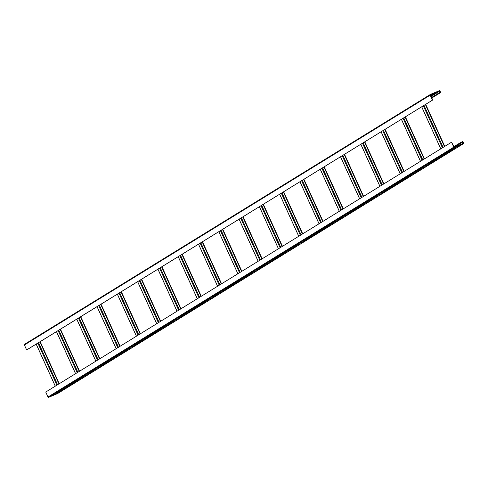 <?xml version="1.0" encoding="UTF-8"?>
<svg xmlns="http://www.w3.org/2000/svg" width="488" height="488" viewBox="0 0 488 488"><rect width="100%" height="100%" fill="white"/><g stroke="black" fill="none" stroke-linecap="round" stroke-linejoin="round"><path stroke-width="0.73" d="M57.688 393.493A0.586 0.531 -121.6 0 1 57.56 393.566L48.715 397.317A0.586 0.531 -121.6 0 1 47.983 396.994L45.738 392.041L451.528 142.215L454.383 147.224L463.264 143.46L462.874 142.045L461.526 142.301L462.386 141.618A0.586 0.531 -121.6 0 1 463.118 141.941L463.6 143.002A0.586 0.531 -121.6 0 1 463.35 143.74L454.505 147.486A0.586 0.531 -121.6 0 1 453.773 147.169L451.528 142.215M453.846 146.687L461.404 142.032M458.988 145.717L455.487 147.589L458.988 145.717M455.609 147.797L452.101 149.676L455.609 147.797M452.224 149.883L448.722 151.756L452.224 149.883M448.844 151.963L445.343 153.836L448.844 151.963M445.465 154.043L441.957 155.922L445.465 154.043M442.079 156.129L438.578 158.002L442.079 156.129M438.7 158.21L435.198 160.082L438.7 158.21M435.314 160.29L431.813 162.162L435.314 160.29M431.935 162.37L428.433 164.249L431.935 162.37M428.555 164.456L425.054 166.329L428.555 164.456M425.17 166.536L421.669 168.409L425.17 166.536M421.791 168.616L418.289 170.495L421.791 168.616M418.411 170.702L414.904 172.575L418.411 170.702M415.026 172.782L411.524 174.655L415.026 172.782M411.646 174.863L408.145 176.735L411.646 174.863M408.267 176.949L404.759 178.821L408.267 176.949M404.881 179.029L401.38 180.902L404.881 179.029M401.502 181.109L398.001 182.982L401.502 181.109M398.123 183.189L394.615 185.068L398.123 183.189M394.737 185.275L391.236 187.148L394.737 185.275M391.358 187.355L387.856 189.228L391.358 187.355M387.972 189.435L384.471 191.314L387.972 189.435M384.593 191.522L381.091 193.394L384.593 191.522M381.213 193.602L377.712 195.474L381.213 193.602M377.828 195.682L374.326 197.555L377.828 195.682M374.449 197.762L370.947 199.641L374.449 197.762M371.069 199.848L367.562 201.721L371.069 199.848M367.684 201.928L364.182 203.801L367.684 201.928M364.304 204.008L360.803 205.887L364.304 204.008M360.925 206.095L357.417 207.967L360.925 206.095M357.539 208.175L354.038 210.047L357.539 208.175M354.16 210.255L350.659 212.127L354.16 210.255M350.78 212.341L347.273 214.214L350.78 212.341M347.395 214.421L343.894 216.294L347.395 214.421M344.016 216.501L340.514 218.374L344.016 216.501M340.636 218.581L337.129 220.46L340.636 218.581M337.251 220.667L333.749 222.54L337.251 220.667M333.871 222.748L330.37 224.62L333.871 222.748M330.486 224.828L326.984 226.706L330.486 224.828M327.106 226.914L323.605 228.787L327.106 226.914M323.727 228.994L320.226 230.867L323.727 228.994M320.341 231.074L316.84 232.947L320.341 231.074M316.962 233.16L313.461 235.033L316.962 233.16M313.583 235.24L310.075 237.113L313.583 235.24M310.197 237.321L306.696 239.193L310.197 237.321M306.818 239.401L303.316 241.279L306.818 239.401M303.438 241.487L299.931 243.359L303.438 241.487M300.053 243.567L296.551 245.44L300.053 243.567M296.673 245.647L293.172 247.526L296.673 245.647M293.294 247.733L289.787 249.606L293.294 247.733M289.909 249.813L286.407 251.686L289.909 249.813M286.529 251.893L283.028 253.766L286.529 251.893M283.144 253.974L279.642 255.852L283.144 253.974M279.764 256.06L276.263 257.932L279.764 256.06M276.385 258.14L272.884 260.012L276.385 258.14M272.999 260.22L269.498 262.099L272.999 260.22M269.62 262.306L266.119 264.179L269.62 262.306M266.241 264.386L262.733 266.259L266.241 264.386M262.855 266.466L259.354 268.339L262.855 266.466M259.476 268.553L255.974 270.425L259.476 268.553M256.096 270.633L252.589 272.505L256.096 270.633M252.711 272.713L249.209 274.585L252.711 272.713M249.331 274.793L245.83 276.672L249.331 274.793M245.952 276.879L242.444 278.752L245.952 276.879M242.566 278.959L239.065 280.832L242.566 278.959M239.187 281.039L235.686 282.918L239.187 281.039M235.808 283.125L232.3 284.998L235.808 283.125M232.422 285.206L228.921 287.078L232.422 285.206M229.043 287.286L225.541 289.158L229.043 287.286M225.657 289.366L222.156 291.244L225.657 289.366M222.278 291.452L218.776 293.325L222.278 291.452M218.899 293.532L215.391 295.405L218.899 293.532M215.513 295.612L212.012 297.491L215.513 295.612M212.134 297.698L208.632 299.571L212.134 297.698M208.754 299.778L205.247 301.651L208.754 299.778M205.369 301.858L201.867 303.731L205.369 301.858M201.989 303.945L198.488 305.817L201.989 303.945M198.61 306.025L195.102 307.897L198.61 306.025M195.224 308.105L191.723 309.978L195.224 308.105M191.845 310.185L188.344 312.064L191.845 310.185M188.466 312.271L184.958 314.144L188.466 312.271M185.08 314.351L181.579 316.224L185.08 314.351M181.701 316.431L178.199 318.31L181.701 316.431M178.315 318.518L174.814 320.39L178.315 318.518M174.936 320.598L171.434 322.47L174.936 320.598M171.556 322.678L168.055 324.55L171.556 322.678M168.171 324.758L164.669 326.637L168.171 324.758M164.791 326.844L161.29 328.717L164.791 326.844M161.412 328.924L157.905 330.797L161.412 328.924M158.027 331.004L154.525 332.883L158.027 331.004M154.647 333.09L151.146 334.963L154.647 333.09M151.268 335.171L147.76 337.043L151.268 335.171M147.882 337.251L144.381 339.123L147.882 337.251M144.503 339.337L141.001 341.21L144.503 339.337M141.124 341.417L137.616 343.29L141.124 341.417M137.738 343.497L134.237 345.37L137.738 343.497M134.359 345.577L130.857 347.456L134.359 345.577M130.973 347.663L127.472 349.536L130.973 347.663M127.594 349.743L124.092 351.616L127.594 349.743M124.214 351.824L120.713 353.702L124.214 351.824M120.829 353.91L117.327 355.782L120.829 353.91M117.449 355.99L113.948 357.863L117.449 355.99M114.07 358.07L110.562 359.943L114.07 358.07M110.684 360.156L107.183 362.029L110.684 360.156M107.305 362.236L103.804 364.109L107.305 362.236M103.926 364.316L100.418 366.189L103.926 364.316M100.54 366.397L97.039 368.275L100.54 366.397M97.161 368.483L93.659 370.355L97.161 368.483M93.781 370.563L90.274 372.435L93.781 370.563M90.396 372.643L86.894 374.522L90.396 372.643M87.017 374.729L83.515 376.602L87.017 374.729M83.637 376.809L80.13 378.682L83.637 376.809M80.252 378.889L76.75 380.762L80.252 378.889M76.872 380.969L73.371 382.848L76.872 380.969M73.487 383.056L69.985 384.928L73.487 383.056M70.107 385.136L66.606 387.008L70.107 385.136M66.728 387.216L63.227 389.095L66.728 387.216M63.342 389.302L59.841 391.175L63.342 389.302M59.963 391.382L56.462 393.255L59.963 391.382M56.584 393.462L53.076 395.335L56.584 393.462M430.312 94.507L24.65 344.26A0.586 0.531 58.4 0 0 24.4 344.998L26.645 349.951L432.679 100.022L36.228 344.101L55.303 386.154M26.645 349.951L36.228 344.101M432.679 100.022L430.526 94.715L439.401 90.951L440.249 92.171L439.261 93.22L440.243 92.805A0.586 0.531 58.4 0 0 440.493 92.067L440.017 91.006A0.586 0.531 58.4 0 0 439.285 90.683L430.44 94.434A0.586 0.531 58.4 0 0 430.19 95.172L432.435 100.125M453.968 146.949L461.526 142.301M431.709 97.874L439.261 93.22M435.04 92.927L431.538 94.8L435.04 92.927M430.678 95.611L431.66 95.007L430.611 95.453M431.587 97.606L439.145 92.958M57.56 393.566L463.35 143.74M48.715 397.317L454.505 147.486M47.983 396.994L453.773 147.169M37.85 343.101L56.925 385.154M38.509 342.698L57.584 384.751M39.882 341.85L58.957 383.904M40.138 341.691L59.213 383.745M461.703 144.119L463.356 143.106M454.621 147.12L462.874 142.045M454.035 147.095L462.508 141.88M423.346 105.768L442.421 147.821M424.005 105.359L443.086 147.413M421.724 106.762L440.798 148.822M425.384 104.511L444.458 146.565M425.634 104.359L444.714 146.412M403.058 118.255L422.132 160.308M403.716 117.852L422.797 159.905M401.435 119.255L420.51 161.308M405.095 117.004L424.17 159.058M405.345 116.846L424.426 158.899M382.769 130.747L401.844 172.801M383.428 130.339L402.502 172.398M381.146 131.748L400.221 173.801M384.8 129.497L403.881 171.55M385.056 129.338L404.131 171.392M362.48 143.24L381.555 185.294M363.139 142.832L382.214 184.885M360.858 144.241L379.932 186.294M364.512 141.99L383.592 184.043M364.768 141.831L383.842 183.885M342.192 155.733L361.266 197.786M342.85 155.324L361.925 197.378M340.569 156.733L359.644 198.787M344.223 154.476L363.298 196.53M344.479 154.324L363.554 196.377M321.897 168.22L340.978 210.279M322.562 167.817L341.637 209.87M320.274 169.22L339.355 211.274M323.934 166.969L343.009 209.023M324.191 166.811L343.265 208.864M301.608 180.713L320.689 222.766M302.273 180.31L321.348 222.363M299.986 181.713L319.067 223.766M303.646 179.462L322.72 221.515M303.902 179.303L322.977 221.357M281.32 193.205L300.394 235.259M281.985 192.797L301.059 234.85M279.697 194.206L298.772 236.259M283.357 191.955L302.432 234.008M283.613 191.796L302.688 233.85M261.031 205.698L280.106 247.751M261.69 205.289L280.771 247.343M259.409 206.698L278.483 248.752M263.069 204.441L282.143 246.501M263.319 204.289L282.399 246.342M240.743 218.191L259.817 260.244M241.401 217.782L260.482 259.836M239.12 219.185L258.195 261.239M242.774 216.934L261.855 258.988M243.03 216.776L262.111 258.835M220.454 230.678L239.529 272.731M221.113 230.275L240.188 272.328M218.831 231.678L237.906 273.731M222.485 229.427L241.566 271.481M222.741 229.269L241.816 271.322M200.165 243.17L219.24 285.224M200.824 242.762L219.899 284.815M198.543 244.171L217.618 286.224M202.197 241.92L221.271 283.973M202.453 241.761L221.528 283.815M179.877 255.663L198.951 297.717M180.536 255.254L199.61 297.308M178.248 256.664L197.329 298.717M181.908 254.413L200.983 296.466M182.164 254.254L201.239 296.308M159.582 268.156L178.663 310.209M160.247 267.747L179.322 309.801M157.959 269.15L177.04 311.21M161.619 266.899L180.694 308.953M161.876 266.747L180.95 308.8M139.293 280.643L158.374 322.696M139.958 280.24L159.033 322.293M137.671 281.643L156.746 323.696M141.331 279.392L160.406 321.446M141.587 279.234L160.662 321.287M119.005 293.135L138.08 335.189M119.664 292.727L138.744 334.786M117.382 294.136L136.457 336.189M121.042 291.885L140.117 333.938M121.292 291.726L140.373 333.78M98.716 305.628L117.791 347.682M99.375 305.22L118.456 347.273M97.094 306.629L116.168 348.682M100.754 304.378L119.828 346.431M101.004 304.219L120.085 346.273M78.428 318.121L97.502 360.175M79.087 317.712L98.161 359.766M76.805 319.121L95.88 361.175M80.459 316.865L99.54 358.918M80.715 316.712L99.796 358.765M58.139 330.614L77.214 372.667M58.798 330.205L77.873 372.259M56.517 331.608L75.591 373.662M60.17 329.357L79.251 371.411M60.427 329.199L79.501 371.252M440.31 92.775L431.776 98.027L440.243 92.805M24.4 344.998L430.19 95.172M430.928 96.166L439.401 90.951M431.069 96.465L439.767 91.11M431.551 97.527L440.249 92.171M463.417 143.704L57.627 393.535M36.179 344.125L55.26 386.179M40.181 341.667L59.255 383.72M421.681 106.793L440.755 148.846M425.682 104.328L444.757 146.382M401.392 119.285L420.467 161.339M405.388 116.821L424.469 158.874M381.104 131.772L400.178 173.826M385.099 129.314L404.18 171.367M360.815 144.265L379.89 186.318M364.81 141.807L383.885 183.86M340.52 156.758L359.601 198.811M344.522 154.293L363.597 196.347M320.232 169.251L339.312 211.304M324.233 166.786L343.308 208.84M299.943 181.737L319.018 223.791M303.945 179.279L323.019 221.332M279.654 194.23L298.729 236.284M283.656 191.772L302.731 233.825M259.366 206.723L278.441 248.776M263.361 204.258L282.442 246.312M239.077 219.216L258.152 261.269M243.073 216.751L262.154 258.805M218.789 231.702L237.863 273.762M222.784 229.244L241.859 271.298M198.5 244.195L217.575 286.249M202.496 241.737L221.57 283.79M178.205 256.688L197.286 298.741M182.207 254.224L201.282 296.283M157.917 269.181L176.998 311.234M161.918 266.716L180.993 308.77M137.628 281.674L156.703 323.727M141.63 279.209L160.704 321.263M117.34 294.16L136.414 336.214M121.341 291.702L140.416 333.755M97.051 306.653L116.126 348.707M101.046 304.195L120.127 346.248M76.762 319.146L95.837 361.199M80.758 316.681L99.839 358.735M56.474 331.639L75.548 373.692M60.469 329.174L79.544 371.228M24.583 344.296L430.373 94.465"/></g></svg>
